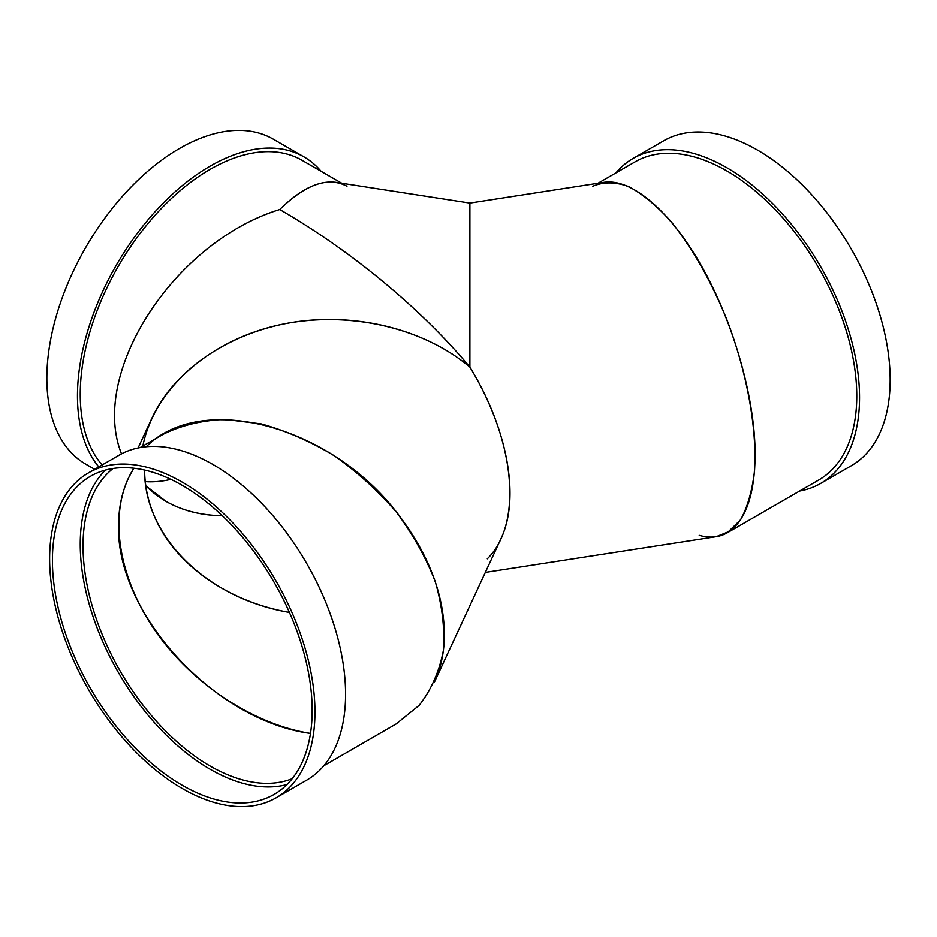 <?xml version="1.0" encoding="UTF-8"?>
<svg xmlns="http://www.w3.org/2000/svg" width="937" height="937" viewBox="0 0 937 937"><rect width="100%" height="100%" fill="white"/><g stroke="black" fill="none" stroke-linecap="round" stroke-linejoin="round"><path stroke-width="1.41" d="M341.794 183.254L301.972 160.262A183.675 106.045 120 0 0 210.134 169.351A183.675 106.045 120 0 0 80.242 394.313A183.675 106.045 120 0 0 102.133 464.986M346.959 186.24C328.219 176.355 305.813 184.132 279.73 209.537C174.2 241.758 89.109 373.16 121.517 453.871C89.109 373.16 174.2 241.758 279.73 209.537C350.988 250.577 421.486 308.999 469.894 367.128C421.228 325.947 343.329 309.456 275.056 325.889C206.819 342.392 153.949 390.436 142.834 446.035M98.795 466.919A187.611 108.317 -60 0 1 126.694 248.41A187.611 108.317 -60 0 1 303.939 156.854A187.611 108.317 -60 0 1 321.086 171.295M145.258 481.63A179.74 103.773 120 0 0 170.897 479.369M145.774 485.753L165.779 501.272C182.059 510.583 200.916 515.42 222.327 515.783C190.527 515.057 165.006 505.055 145.774 485.753M94.66 469.308L85.712 464.131A187.611 108.317 -60 0 1 85.7 247.497A187.611 108.317 -60 0 1 273.323 139.18L303.939 156.854M144.603 470.058C144.755 487.135 148.538 503.696 155.94 519.754C176.952 565.784 228.862 601.823 289.428 612.411C207.054 598.567 143.888 536.491 144.603 470.058M138.09 447.968L152.11 417.75C174.575 369.623 229.319 332.541 293.035 322.293C356.81 312.232 425.503 329.648 469.894 367.128C421.486 308.999 350.988 250.577 279.73 209.537C300.39 189.18 319.107 180.115 335.891 182.34L469.894 203.071L469.894 367.128C507.877 429.275 520.34 498.179 500.944 538.775L434.381 682.183C441.034 667.753 444.372 651.683 444.419 633.986C443.798 594.679 429.087 555.711 400.286 517.107C334.158 426.628 202.65 390.202 146.277 446.738M133.78 468.219L128.392 478.198C108.844 520.539 120.112 581.479 157.1 633.435C194.205 685.334 254.431 724.582 310.498 733.413C215.1 721.01 115.872 613.454 118.577 525.376C118.659 503.649 123.731 484.593 133.78 468.219M487.31 558.803C523.01 523.83 515.514 441.268 469.894 367.128L469.894 203.071L603.885 182.34C632.264 178.007 671.712 212.394 703.066 268.778C734.385 325.221 755.105 399.139 755.128 454.597C754.777 493.342 746.285 518.911 729.654 531.291L716.208 536.69L485.331 572.413M469.894 367.128L469.894 215.955M182.293 482.157A187.611 108.317 60 0 1 304.865 647.49A187.611 108.317 60 0 1 276.11 797.82A187.611 108.317 60 0 1 88.488 689.503A187.611 108.317 60 0 1 88.488 472.869A187.611 108.317 60 0 1 182.293 482.157M88.488 472.869L119.104 455.183A187.611 108.317 60 0 1 212.91 464.483A187.611 108.317 60 0 1 335.481 629.805A187.611 108.317 60 0 1 306.715 780.146L276.11 797.82M182.293 485.366A183.675 106.045 60 0 1 302.288 647.233A183.675 106.045 60 0 1 274.131 794.412A183.675 106.045 60 0 1 90.456 688.367A183.675 106.045 60 0 1 90.456 476.277A183.675 106.045 60 0 1 182.293 485.366M140.187 447.558L163.284 434.229C181.684 425.211 202.369 420.268 225.337 419.401L261.294 423.911C286.054 430.774 310.334 441.35 334.122 455.663C357.091 471.85 377.787 490.578 396.187 511.86C412.819 534.16 425.82 557.328 435.178 581.373C442.182 605.372 444.911 628.399 443.377 650.43C439.371 671.384 431.301 689.702 419.167 705.362L396.175 723.95L323.862 765.705M292.192 778.717A179.74 103.773 60 0 1 156.631 721.525A179.74 103.773 60 0 1 83.03 545.896A179.74 103.773 60 0 1 113.084 468.477M286.991 784.55A183.675 106.045 60 0 1 151.454 719.194A183.675 106.045 60 0 1 80.242 544.292A183.675 106.045 60 0 1 105.436 470.069M799.601 491.047A187.611 108.317 -120 0 0 820.683 483.422L851.288 465.748A187.611 108.317 -120 0 0 851.3 249.101A187.611 108.317 -120 0 0 663.677 140.784L633.061 158.458A187.611 108.317 -120 0 0 615.914 172.9M820.683 483.422A187.611 108.317 -120 0 0 820.683 266.776A187.611 108.317 -120 0 0 633.061 158.458M699.213 535.343C709.731 538.318 719.089 537.463 727.276 532.79L740.558 519.812C747.562 507.104 752.212 490.765 754.531 470.784C757.119 428.408 747.082 373.113 727.288 320.7C711.218 281.159 692.349 247.965 670.693 221.132C656.404 205.437 642.384 193.912 628.645 186.557C615.386 181.813 603.44 181.708 592.816 186.24M727.288 532.79L818.715 480.013A183.675 106.045 -120 0 0 818.715 267.912A183.675 106.045 -120 0 0 635.028 161.867L597.993 183.254"/></g></svg>

